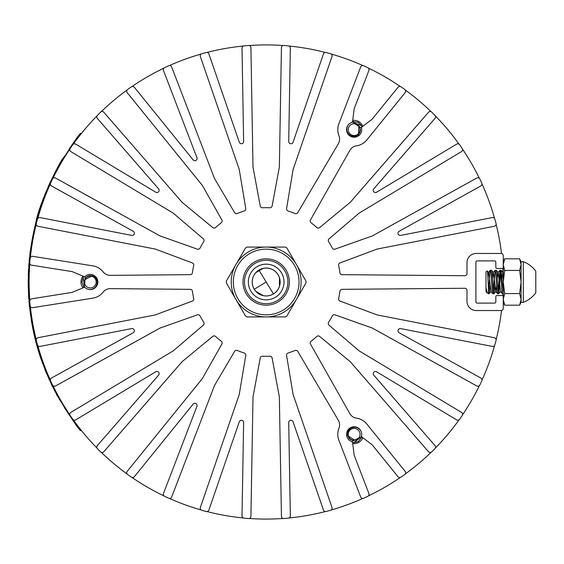 <?xml version="1.0" encoding="UTF-8"?>
<svg xmlns="http://www.w3.org/2000/svg" width="564" height="564" viewBox="0 0 564 564"><rect width="100%" height="100%" fill="white"/><g stroke="black" fill="none" stroke-linecap="round" stroke-linejoin="round"><path stroke-width="0.85" d="M36.752 218.86L37.161 217.387L36.752 218.86M37.435 217.514L37.062 218.839L37.435 217.514M35.877 223.295L35.772 223.732L35.877 223.295M279.476 286.159L279.476 277.841L279.476 286.159M263.127 268.408L255.929 272.56L263.127 268.408M255.922 291.433L263.127 295.592L255.922 291.433M354.382 426.772L354.643 427.202L354.382 426.772M266.18 282L273.427 293.893L259.369 270.826L266.18 282L254.279 289.247L266.18 282M266.18 249.147A32.853 32.853 0 0 1 299.026 282A32.853 32.853 0 0 1 266.18 314.853A32.853 32.853 0 0 1 233.327 282A32.853 32.853 0 0 1 266.18 249.147A32.853 32.853 0 0 0 233.327 282A32.853 32.853 0 0 0 266.18 314.853M266.18 305.187A23.187 23.187 0 0 0 289.36 282A23.187 23.187 0 0 0 266.18 258.813A23.187 23.187 0 0 0 242.992 282A23.187 23.187 0 0 0 266.18 305.187M285.292 316.926L247.06 316.926A39.818 39.818 0 0 1 245.488 316.023L226.368 282.909A39.818 39.818 0 0 1 226.368 281.091L245.488 247.977A39.818 39.818 0 0 1 247.06 247.074L285.292 247.074A39.818 39.818 0 0 1 286.864 247.977L305.984 281.091A39.818 39.818 0 0 1 305.984 282.909L286.864 316.023A39.818 39.818 0 0 1 285.292 316.926L266.18 316.926A34.926 34.926 0 0 0 296.424 264.537A34.926 34.926 0 0 0 235.928 264.537A34.926 34.926 0 0 0 266.18 316.926L247.06 316.926M296.424 299.463L286.864 316.023M296.424 264.537L305.984 281.091M247.06 247.074L285.292 247.074M235.928 264.537L245.488 247.977M235.928 299.463L226.368 282.909M357.09 124.531L358.845 126.082L357.09 124.531L354.876 123.791L357.09 124.531L358.845 126.082L357.09 124.531L354.876 123.791L357.09 124.531L358.845 126.082L357.09 124.531L354.876 123.791L357.09 124.531L358.845 126.082L357.09 124.531L354.876 123.791L357.09 124.531L358.845 126.082L357.09 124.531L354.876 123.791L357.09 124.531L358.845 126.082L357.09 124.531L354.876 123.791L357.09 124.531L358.845 126.082L357.09 124.531L354.876 123.791L357.09 124.531L358.845 126.082L357.09 124.531L354.876 123.791L357.09 124.531L358.845 126.082L357.09 124.531L354.876 123.791A5.908 5.908 0 0 1 359.254 132.611A5.908 5.908 0 0 1 351.182 134.768A5.908 5.908 0 0 1 354.876 123.791L357.28 124.651M348.122 125.039L347.614 125.885C345.951 129.995 346.966 133.252 350.667 135.663C354.453 137.2 357.442 136.255 359.635 132.829C360.833 130.651 360.565 128.402 358.845 126.082L358.422 135.903M362.003 126.942A8.326 8.326 0 0 0 361.432 125.652L352.211 122.064M358.295 122.444L361.432 125.652L358.295 122.444L361.432 125.652L358.295 122.444L361.432 125.652L358.295 122.444L361.432 125.652L358.295 122.444L361.432 125.652L358.295 122.444L361.432 125.652L358.295 122.444L361.432 125.652L358.295 122.444L361.432 125.652L358.295 122.444L361.432 125.652L358.295 122.444L352.549 121.479L358.295 122.444M354.876 123.791L361.573 127.972M78.77 136.03L80.878 133.365C78.502 134.909 70.394 147.176 56.541 170.159L56.421 170.06A237.218 237.218 0 0 0 56.421 393.94L56.541 393.841C70.359 416.782 78.474 429.042 80.878 430.635L78.784 427.991M56.421 170.06C70.246 147.126 78.361 134.859 80.765 133.273L80.878 133.365M72.918 143.58L69.21 148.896M63.958 156.996L62.71 158.738C62.237 157.976 41.08 196.928 35.884 222.103L36.033 222.103M51.31 384.169L60.609 401.434M64.733 408.251L80.765 430.727C78.389 429.183 70.274 416.923 56.421 393.94M78.763 427.963L73.038 420.328M69.125 414.716L64.867 408.181M64.818 408.096L56.541 393.841A237.07 237.07 0 0 1 56.541 170.159L56.675 169.905M57.895 167.663L58.614 166.359M61.201 161.847L64.839 155.861M69.372 148.917L73.038 143.672M30.019 311.349L31.57 320.965M30.611 313.591L30.505 312.766M30.393 311.934L30.308 311.272M30.456 312.435L30.548 313.126M31.422 320.965L31.69 322.537M31.887 321.959L32 322.573M32.12 323.306L31.951 322.298M29.892 253.687L30.019 252.672L29.892 253.687M30.336 251.34L29.899 253.638M31.457 321.191L31.182 319.52M31.676 320.683L31.838 321.67M33.466 330.278L33.579 330.828M33.72 331.505L33.53 330.603M31.542 321.699L32.945 329.214M31.845 321.699L31.732 321.022M31.591 320.19L31.485 319.52M485.978 287.478L486.062 291.475L488.551 293.745L488.551 291.08C488.163 284.749 487.67 269.923 487.282 270.988L485.978 271.742L485.978 287.478L487.345 293.005M485.978 291.299L485.978 290.072L485.978 291.736L487.359 293.019M488.551 293.745L489.129 293.71L490.038 285.588L489.129 293.71L488.551 290.777C489.143 284.411 489.785 269.655 490.391 270.255L491.54 270.29L493.408 272.525L495.685 291.475L496.651 285.588M488.551 291.08L488.551 290.777C489.143 284.411 489.785 269.655 490.391 270.255L490.391 270.255C491.195 269.536 491.998 294.464 492.795 293.745L493.944 293.71L494.847 285.588L493.888 293.745C493.091 294.464 492.287 269.536 491.484 270.255L490.391 270.255C491.195 269.536 491.998 294.464 492.795 293.745L492.795 293.745M492.442 278.412L493.274 272.525L495.199 270.255C496.003 269.536 496.806 294.464 497.603 293.745L495.685 291.475L494.24 278.412L493.345 290.932L495.15 270.29L496.292 270.255C497.096 269.536 497.899 294.464 498.696 293.745L500.557 273.068L498.752 293.71L500.62 291.475L498.752 293.71M495.812 291.475L493.944 293.71L495.812 291.475L497.554 293.71L498.696 293.745M503.25 293.745L502.418 293.745C501.615 294.464 500.811 269.536 500.007 270.255L498.153 290.932L499.958 270.29L501.107 270.255L503.25 293.04M502.961 290.932L503.25 287.4L502.961 290.932M535.8 271.221A27.946 27.946 0 0 0 523.314 261.64L521.087 261.64L521.087 302.36L523.314 302.36A27.946 27.946 0 0 0 535.8 292.779L535.8 271.221A27.946 27.946 0 0 0 523.314 261.64L523.314 302.36M487.818 276.261L488.6 272.525L491.004 291.475L489.129 293.71L491.004 291.475M493.274 272.525L491.54 270.29M498.09 272.525L499.958 270.29L498.09 272.525L497.251 278.412L498.216 272.525L500.494 291.475L502.362 293.71M502.898 272.525L502.059 278.412L502.898 272.525L503.25 273.173M41.962 361.651L42.681 363.646M42.511 363.174L42.335 362.694M42.159 361.32L42.519 362.328M42.652 362.694L43.125 363.991M28.736 266.06L28.898 263.776A237.366 237.366 0 0 0 28.87 264.206M29.243 259.764L29.427 257.917M29.624 258.918L29.723 257.896M90.261 274.421A7.579 7.579 0 0 0 85.256 276.304A1.784 1.784 0 0 1 83.62 276.438L72.361 271.679A1.191 1.191 0 0 0 72.086 271.594L31.626 265.186A2.228 2.228 0 0 1 29.751 262.824A237.07 237.07 0 0 1 30.132 258.326A2.228 2.228 0 0 1 32.698 256.331L92.82 265.848A16.349 16.349 0 0 1 103.085 271.862A9.214 9.214 0 0 0 110.396 275.359L190.251 274.661A2.228 2.228 0 0 0 192.444 272.715A74.314 74.314 0 0 1 193.713 265.51A2.228 2.228 0 0 0 192.317 262.923L155.304 249.091A1.191 1.191 0 0 0 155.114 249.034L38.028 226.277A2.228 2.228 0 0 1 36.3 223.527A237.07 237.07 0 0 1 37.478 219.17A2.228 2.228 0 0 1 40.051 217.584L131.694 235.392A2.228 2.228 0 0 0 133.203 231.254L51.543 185.993A2.228 2.228 0 0 1 50.591 183.124A237.07 237.07 0 0 1 52.494 179.035A2.228 2.228 0 0 1 55.589 178.041L159.908 235.865A1.191 1.191 0 0 0 160.091 235.949L197.337 249.14A2.228 2.228 0 0 0 200.065 248.054A74.314 74.314 0 0 1 203.724 241.716A2.228 2.228 0 0 0 203.294 238.812L173.247 213.15A1.191 1.191 0 0 0 173.092 213.037L70.852 151.603A2.228 2.228 0 0 1 70.162 148.431A237.07 237.07 0 0 1 72.756 144.737A2.228 2.228 0 0 1 75.717 144.123L155.742 192.211A2.228 2.228 0 0 0 158.576 188.834L97.325 118.377A2.228 2.228 0 0 1 97.41 115.352A237.07 237.07 0 0 1 100.596 112.158A2.228 2.228 0 0 1 103.847 112.285L182.094 202.3A1.191 1.191 0 0 0 182.235 202.441L212.727 227.574A2.228 2.228 0 0 0 215.659 227.489A74.314 74.314 0 0 1 221.264 222.787A2.228 2.228 0 0 0 221.856 219.911L202.398 185.521A1.191 1.191 0 0 0 202.293 185.359L127.224 92.665A2.228 2.228 0 0 1 127.668 89.443A237.07 237.07 0 0 1 131.37 86.863A2.228 2.228 0 0 1 134.359 87.3L193.114 159.859A2.228 2.228 0 0 0 196.928 157.652L163.468 70.493A2.228 2.228 0 0 1 164.589 67.687A237.07 237.07 0 0 1 168.671 65.769A2.228 2.228 0 0 1 171.682 66.996L214.426 178.351A1.191 1.191 0 0 0 214.51 178.527L234.568 212.579A2.228 2.228 0 0 0 237.352 213.502A74.314 74.314 0 0 1 244.226 210.999A2.228 2.228 0 0 0 245.77 208.497L239.242 169.524A1.191 1.191 0 0 0 239.199 169.334L200.361 56.555A2.228 2.228 0 0 1 201.877 53.686A237.07 237.07 0 0 1 206.241 52.522A2.228 2.228 0 0 1 208.899 53.961L239.298 142.234A2.228 2.228 0 0 0 243.634 141.465L242.005 48.123A2.228 2.228 0 0 1 244.015 45.86A237.07 237.07 0 0 1 248.505 45.458A2.228 2.228 0 0 1 250.917 47.644L252.996 166.902A1.191 1.191 0 0 0 253.017 167.099L260.216 205.952A2.228 2.228 0 0 0 262.521 207.771A74.314 74.314 0 0 1 269.832 207.771A2.228 2.228 0 0 0 272.137 205.952L279.335 167.099A1.191 1.191 0 0 0 279.356 166.902L281.436 47.644A2.228 2.228 0 0 1 283.847 45.458A237.07 237.07 0 0 1 288.338 45.86A2.228 2.228 0 0 1 290.347 48.123L288.719 141.465A2.228 2.228 0 0 0 293.054 142.234L323.454 53.961A2.228 2.228 0 0 1 326.112 52.522A237.07 237.07 0 0 1 330.476 53.686A2.228 2.228 0 0 1 331.992 56.555L293.16 169.334A1.191 1.191 0 0 0 293.111 169.524L286.59 208.497A2.228 2.228 0 0 0 288.126 210.999A74.314 74.314 0 0 1 295 213.502A2.228 2.228 0 0 0 297.785 212.579L338.315 143.771A9.214 9.214 0 0 0 338.943 135.691A16.349 16.349 0 0 1 338.872 123.791L360.685 66.968A2.228 2.228 0 0 1 363.695 65.741A237.07 237.07 0 0 1 367.777 67.666A2.228 2.228 0 0 1 368.891 70.472L354.213 108.711A1.191 1.191 0 0 0 354.143 108.986L352.634 121.119A1.784 1.784 0 0 1 351.703 122.473A7.579 7.579 0 0 0 354.136 137.235A7.579 7.579 0 0 0 361.566 128.162A1.784 1.784 0 0 1 362.271 126.688L372.029 119.314A1.191 1.191 0 0 0 372.233 119.11L398.008 87.279A2.228 2.228 0 0 1 400.997 86.842A237.07 237.07 0 0 1 404.705 89.415A2.228 2.228 0 0 1 405.142 92.637L366.84 139.942A16.349 16.349 0 0 1 356.504 145.829A9.214 9.214 0 0 0 349.814 150.412L310.496 219.911A2.228 2.228 0 0 0 311.088 222.787A74.314 74.314 0 0 1 316.693 227.489A2.228 2.228 0 0 0 319.626 227.574L350.117 202.441A1.191 1.191 0 0 0 350.258 202.3L428.506 112.285A2.228 2.228 0 0 1 431.756 112.158A237.07 237.07 0 0 1 434.943 115.352A2.228 2.228 0 0 1 435.027 118.377L373.777 188.834A2.228 2.228 0 0 0 376.611 192.211L456.636 144.123A2.228 2.228 0 0 1 459.597 144.737A237.07 237.07 0 0 1 462.191 148.431A2.228 2.228 0 0 1 461.507 151.603L359.261 213.037A1.191 1.191 0 0 0 359.106 213.15L329.059 238.812A2.228 2.228 0 0 0 328.629 241.716A74.314 74.314 0 0 1 332.288 248.054A2.228 2.228 0 0 0 335.016 249.14L372.261 235.949A1.191 1.191 0 0 0 372.444 235.865L476.763 178.041A2.228 2.228 0 0 1 479.858 179.035A237.07 237.07 0 0 1 481.762 183.124A2.228 2.228 0 0 1 480.81 185.993L399.15 231.254A2.228 2.228 0 0 0 400.659 235.392L492.309 217.584A2.228 2.228 0 0 1 494.875 219.17A237.07 237.07 0 0 1 496.052 223.527A2.228 2.228 0 0 1 494.325 226.277L377.238 249.034A1.191 1.191 0 0 0 377.048 249.091L340.036 262.923A2.228 2.228 0 0 0 338.64 265.51A74.314 74.314 0 0 1 339.909 272.715A2.228 2.228 0 0 0 342.101 274.661L464.736 275.733A2.228 2.228 0 0 0 466.985 273.505L466.985 262.676A9.214 9.214 0 0 1 476.199 253.462L501.022 253.462A2.228 2.228 0 0 1 503.25 255.689L503.25 267.287A1.191 1.191 0 0 1 502.059 268.471L497.004 268.471A1.191 1.191 0 0 1 495.819 267.287L495.819 262.084A1.191 1.191 0 0 0 494.628 260.892L477.088 260.892A1.191 1.191 0 0 0 475.903 262.084L475.903 301.916A1.191 1.191 0 0 0 477.088 303.108L494.628 303.108A1.191 1.191 0 0 0 495.819 301.916L495.819 296.713A1.191 1.191 0 0 1 497.004 295.529L502.059 295.529A1.191 1.191 0 0 1 503.25 296.713L503.25 308.311A2.228 2.228 0 0 1 501.022 310.538L476.199 310.538A9.214 9.214 0 0 1 466.985 301.324L466.985 290.495A2.228 2.228 0 0 0 464.736 288.267L342.101 289.339A2.228 2.228 0 0 0 339.909 291.285A74.314 74.314 0 0 1 338.64 298.49A2.228 2.228 0 0 0 340.036 301.077L377.048 314.909A1.191 1.191 0 0 0 377.238 314.966L494.325 337.723A2.228 2.228 0 0 1 496.052 340.473A237.07 237.07 0 0 1 494.875 344.83A2.228 2.228 0 0 1 492.309 346.416L400.659 328.608A2.228 2.228 0 0 0 399.15 332.746L480.81 378.007A2.228 2.228 0 0 1 481.762 380.876A237.07 237.07 0 0 1 479.858 384.965A2.228 2.228 0 0 1 476.763 385.959L372.444 328.135A1.191 1.191 0 0 0 372.261 328.051L335.016 314.86A2.228 2.228 0 0 0 332.288 315.946A74.314 74.314 0 0 1 328.629 322.284A2.228 2.228 0 0 0 329.059 325.188L359.106 350.85A1.191 1.191 0 0 0 359.261 350.963L461.507 412.397A2.228 2.228 0 0 1 462.191 415.569A237.07 237.07 0 0 1 459.597 419.264A2.228 2.228 0 0 1 456.636 419.877L376.611 371.789A2.228 2.228 0 0 0 373.777 375.166L435.027 445.623A2.228 2.228 0 0 1 434.943 448.648A237.07 237.07 0 0 1 431.756 451.842A2.228 2.228 0 0 1 428.506 451.715L350.258 361.7A1.191 1.191 0 0 0 350.117 361.559L319.626 336.426A2.228 2.228 0 0 0 316.693 336.511A74.314 74.314 0 0 1 311.088 341.213A2.228 2.228 0 0 0 310.496 344.089L349.814 413.588A9.214 9.214 0 0 0 356.504 418.171A16.349 16.349 0 0 1 366.84 424.057L405.142 471.363A2.228 2.228 0 0 1 404.705 474.585A237.07 237.07 0 0 1 400.997 477.158A2.228 2.228 0 0 1 398.008 476.721L372.233 444.89A1.191 1.191 0 0 0 372.029 444.686L362.271 437.311A1.784 1.784 0 0 1 361.566 435.838A7.579 7.579 0 0 0 355.94 426.983A7.579 7.579 0 0 0 346.853 432.228A7.579 7.579 0 0 0 351.703 441.527A1.784 1.784 0 0 1 352.634 442.881L354.143 455.014A1.191 1.191 0 0 0 354.213 455.289L368.891 493.528A2.228 2.228 0 0 1 367.777 496.334A237.07 237.07 0 0 1 363.695 498.259A2.228 2.228 0 0 1 360.685 497.032L338.872 440.209A16.349 16.349 0 0 1 338.943 428.309A9.214 9.214 0 0 0 338.315 420.229L297.785 351.421A2.228 2.228 0 0 0 295 350.498A74.314 74.314 0 0 1 288.126 353.001A2.228 2.228 0 0 0 286.59 355.503L293.111 394.476A1.191 1.191 0 0 0 293.16 394.666L331.992 507.445A2.228 2.228 0 0 1 330.476 510.314A237.07 237.07 0 0 1 326.112 511.477A2.228 2.228 0 0 1 323.454 510.039L293.054 421.766A2.228 2.228 0 0 0 288.719 422.535L290.347 515.877A2.228 2.228 0 0 1 288.338 518.14A237.07 237.07 0 0 1 283.847 518.542A2.228 2.228 0 0 1 281.436 516.356L279.356 397.098A1.191 1.191 0 0 0 279.335 396.901L272.137 358.048A2.228 2.228 0 0 0 269.832 356.229A74.314 74.314 0 0 1 262.521 356.229A2.228 2.228 0 0 0 260.216 358.048L253.017 396.901A1.191 1.191 0 0 0 252.996 397.098L250.917 516.356A2.228 2.228 0 0 1 248.505 518.542A237.07 237.07 0 0 1 244.015 518.14A2.228 2.228 0 0 1 242.005 515.877L243.634 422.535A2.228 2.228 0 0 0 239.298 421.766L208.899 510.039A2.228 2.228 0 0 1 206.241 511.477A237.07 237.07 0 0 1 201.877 510.314A2.228 2.228 0 0 1 200.361 507.445L239.199 394.666A1.191 1.191 0 0 0 239.242 394.476L245.77 355.503A2.228 2.228 0 0 0 244.226 353.001A74.314 74.314 0 0 1 237.352 350.498A2.228 2.228 0 0 0 234.568 351.421L214.51 385.473A1.191 1.191 0 0 0 214.426 385.649L171.682 497.004A2.228 2.228 0 0 1 168.671 498.231A237.07 237.07 0 0 1 164.589 496.313A2.228 2.228 0 0 1 163.468 493.507L196.928 406.348A2.228 2.228 0 0 0 193.114 404.141L134.359 476.7A2.228 2.228 0 0 1 131.37 477.137A237.07 237.07 0 0 1 127.668 474.557A2.228 2.228 0 0 1 127.224 471.335L202.293 378.641A1.191 1.191 0 0 0 202.398 378.479L221.856 344.089A2.228 2.228 0 0 0 221.264 341.213A74.314 74.314 0 0 1 215.659 336.511A2.228 2.228 0 0 0 212.727 336.426L182.235 361.559A1.191 1.191 0 0 0 182.094 361.7L103.847 451.715A2.228 2.228 0 0 1 100.596 451.842A237.07 237.07 0 0 1 97.41 448.648A2.228 2.228 0 0 1 97.325 445.623L158.576 375.166A2.228 2.228 0 0 0 155.742 371.789L75.717 419.877A2.228 2.228 0 0 1 72.756 419.264A237.07 237.07 0 0 1 70.162 415.569A2.228 2.228 0 0 1 70.852 412.397L173.092 350.963A1.191 1.191 0 0 0 173.247 350.85L203.294 325.188A2.228 2.228 0 0 0 203.724 322.284A74.314 74.314 0 0 1 200.065 315.946A2.228 2.228 0 0 0 197.337 314.86L160.091 328.051A1.191 1.191 0 0 0 159.908 328.135L55.589 385.959A2.228 2.228 0 0 1 52.494 384.965A237.07 237.07 0 0 1 50.591 380.876A2.228 2.228 0 0 1 51.543 378.007L133.203 332.746A2.228 2.228 0 0 0 131.694 328.608L40.051 346.416A2.228 2.228 0 0 1 37.478 344.83A237.07 237.07 0 0 1 36.3 340.473A2.228 2.228 0 0 1 38.028 337.723L155.114 314.966A1.191 1.191 0 0 0 155.304 314.909L192.317 301.077A2.228 2.228 0 0 0 193.713 298.49A74.314 74.314 0 0 1 192.444 291.285A2.228 2.228 0 0 0 190.251 289.339L110.396 288.641A9.214 9.214 0 0 0 103.085 292.138A16.349 16.349 0 0 1 92.82 298.152L32.698 307.669A2.228 2.228 0 0 1 30.132 305.674A237.07 237.07 0 0 1 29.751 301.176A2.228 2.228 0 0 1 31.626 298.814L72.086 292.406A1.191 1.191 0 0 0 72.361 292.321L83.62 287.562A1.784 1.784 0 0 1 85.256 287.696A7.579 7.579 0 0 0 97.84 282A7.579 7.579 0 0 0 90.261 274.421M504.695 258.827L503.25 264.622L504.695 258.827L503.25 261.936L504.695 258.827L503.25 264.622L504.695 258.827L519.634 258.827L521.087 264.622L519.634 258.827L521.087 261.936M503.25 302.064L504.695 305.173L519.634 305.173L521.087 302.064L519.634 305.173L521.087 299.378L519.634 305.173L521.087 299.378L519.634 293.583L521.087 282L519.634 270.417L521.087 264.622L519.634 270.417L504.695 270.417L503.25 282L503.25 299.378L504.695 305.173L503.25 299.378L504.695 293.583L519.634 293.583M504.695 270.417L503.25 264.622L503.25 282L504.695 293.583L503.25 299.378L504.695 305.173M28.2 282.599L28.616 296.001L29.807 308.289M28.877 295.402L28.82 294.443M28.552 287.273L28.496 282.599M29.666 308.289L29.73 308.98M29.695 308.578L29.645 308.163M29.8 306.858L29.899 307.732M29.152 303.235L29.539 307.197M30.075 309.312L29.984 308.536M29.984 308.522L29.885 307.634M28.665 296.819L28.842 299.449M28.87 295.275L28.827 294.549M28.672 296.974L28.623 296.128M28.581 295.466L28.524 294.394M28.891 295.642L28.947 296.657M46.629 373.706C42.836 364.274 42.836 364.274 46.629 373.706C50.725 383.111 50.725 383.111 46.629 373.706L44.824 369.272L46.791 373.706M49.153 378.782L46.953 373.706C43.153 364.274 43.153 364.274 46.953 373.706L46.925 373.643M44.239 366.945L44.916 368.687M50.168 381.024L48.849 378.832M48.842 378.084L48.617 377.577M36.399 342.693L36.061 341.396M37.605 348.15L37.435 347.579M37.224 346.832L36.9 345.669M35.497 339.782L35.68 341.121A237.366 237.366 0 0 0 37.28 347.015C37.795 348.82 37.795 348.82 37.28 347.015C37.795 348.82 37.795 348.82 37.28 347.015L37.28 347.022M33.896 333.684L33.861 333.536C31.915 324.208 31.915 324.208 33.861 333.536L36.068 342.602M34.503 336.341L34.277 335.368M34.207 333.705L34.566 335.291M40.516 206.53L40.848 205.529M41.517 203.611L41.701 203.089M42.145 201.841L42.681 200.361M43.09 199.254L42.497 200.862M41.242 204.401L40.587 206.325M40.467 207.615L40.608 207.192M42.025 203.068L42.244 202.448M42.998 200.354L43.365 199.374M28.644 290.404L28.616 289.41M28.602 289.12L28.574 288.056M28.369 285.024L28.221 278.961L28.221 284.714M28.235 286.018L28.278 288.056M28.496 282.515L28.496 281.64M28.503 280.865L28.496 281.718M28.531 286.018L28.581 288.155M28.595 288.69L28.609 289.262M266.18 299.837A17.837 17.837 0 0 1 248.343 282A17.837 17.837 0 0 1 266.18 264.163A17.837 17.837 0 0 1 284.016 282A17.837 17.837 0 0 1 266.18 299.837M495.199 270.255L496.292 270.255M500.007 270.255L501.156 270.29L503.025 272.525L501.156 270.29M488.466 272.525L490.342 270.29L488.537 272.49M489.432 278.412L490.87 291.475L492.746 293.71L490.87 291.475M36.759 218.846L35.342 224.824M37.471 216.301L37.132 217.492M35.497 224.824L35.772 223.732M36.738 220.031L36.914 219.396M37.478 217.366L37.76 216.379M83.028 287.816A9.292 9.292 0 0 1 83.028 276.184M352.712 120.477A9.292 9.292 0 0 1 362.793 126.294M362.793 437.706A9.292 9.292 0 0 1 352.712 443.523M266.18 268.027A13.973 13.973 0 0 0 252.207 282A13.973 13.973 0 0 0 266.18 295.973A13.973 13.973 0 0 0 280.146 282A13.973 13.973 0 0 0 266.18 268.027M249.274 518.471A237.07 237.07 0 0 0 283.086 518.471M288.987 517.971A237.07 237.07 0 0 0 325.449 511.541M331.167 509.99A237.07 237.07 0 0 0 362.863 498.456M368.384 495.911A237.07 237.07 0 0 0 400.327 477.468M405.29 473.964A237.07 237.07 0 0 0 431.129 452.279M435.33 448.105A237.07 237.07 0 0 0 459.131 419.743M462.508 414.878A237.07 237.07 0 0 0 479.421 385.593M481.938 380.228A237.07 237.07 0 0 0 494.6 345.443M496.116 339.711A237.07 237.07 0 0 0 501.53 310.475M502.848 295.825A237.07 237.07 0 0 0 502.961 293.745M503.053 291.715A237.07 237.07 0 0 0 502.848 268.175M501.53 253.525A237.07 237.07 0 0 0 496.116 224.289M494.6 218.557A237.07 237.07 0 0 0 481.938 183.772M479.421 178.407A237.07 237.07 0 0 0 462.508 149.122M459.131 144.257A237.07 237.07 0 0 0 435.33 115.895M431.129 111.721A237.07 237.07 0 0 0 405.29 90.036M400.327 86.532A237.07 237.07 0 0 0 368.384 68.089M362.863 65.544A237.07 237.07 0 0 0 331.167 54.01M325.449 52.459A237.07 237.07 0 0 0 288.987 46.029M283.086 45.529A237.07 237.07 0 0 0 249.274 45.529M243.366 46.029A237.07 237.07 0 0 0 206.903 52.459M201.186 54.01A237.07 237.07 0 0 0 169.411 65.572M164.032 68.061A237.07 237.07 0 0 0 131.969 86.574M127.126 89.986A237.07 237.07 0 0 0 101.224 111.721M97.022 115.895A237.07 237.07 0 0 0 73.221 144.257M69.844 149.122A237.07 237.07 0 0 0 52.938 178.407M50.415 183.772A237.07 237.07 0 0 0 37.753 218.557M36.237 224.289A237.07 237.07 0 0 0 30.371 257.508M29.821 263.557A237.07 237.07 0 0 0 29.821 300.443M30.371 306.492A237.07 237.07 0 0 0 36.237 339.711M37.753 345.443A237.07 237.07 0 0 0 50.415 380.228M52.938 385.593A237.07 237.07 0 0 0 69.844 414.878M73.221 419.743A237.07 237.07 0 0 0 97.022 448.105M101.224 452.279A237.07 237.07 0 0 0 127.126 474.014M131.969 477.426A237.07 237.07 0 0 0 164.032 495.939M169.411 498.428A237.07 237.07 0 0 0 201.186 509.99M206.903 511.541A237.07 237.07 0 0 0 243.366 517.971M29.131 264.664L29.201 263.705M46.431 190.766L42.547 200.721M41.905 202.518L40.876 205.465M40.545 206.459L40.368 206.981M40.502 207.51L40.678 206.981M40.848 206.473L41.186 205.486M42.215 202.532L42.434 201.905M56.541 170.159L60.531 162.996M50.887 180.734L48.61 185.711A237.366 237.366 0 0 1 49.005 184.823M45.903 192.846L45.134 194.749M45.183 194.636L45.888 192.874M46.445 190.738A237.366 237.366 0 0 0 45.86 192.148M280.111 282A13.931 13.931 0 0 1 266.18 295.931A13.931 13.931 0 0 1 252.242 282A13.931 13.931 0 0 1 266.18 268.069A13.931 13.931 0 0 1 280.111 282M37.647 348.298A237.366 237.366 0 0 0 37.661 348.348A237.366 237.366 0 0 0 38.867 352.366L38.458 351.027L38.867 352.366A237.366 237.366 0 0 0 39.861 355.489C43.174 365.211 43.174 365.211 39.861 355.489L39.924 355.68M41.391 360.029L40.488 357.393M40.481 357.372L40.058 356.096M39.184 352.366L38.874 351.372M39.036 352.902L38.916 352.514M52.6 386.15L52.269 385.473M52.424 386.467L52.226 386.065M51.754 385.085L51.543 384.648M52.107 385.134L52.29 385.515M52.579 386.107L52.755 386.467M57.556 396.337L56.33 394.081M56.971 394.652L57.183 395.047M56.886 394.49L56.64 394.032M28.538 269.345L28.475 270.523A237.366 237.366 0 0 0 28.348 273.646C28.137 283.213 28.137 283.213 28.348 273.646C28.186 279.723 28.186 279.723 28.348 273.646C28.186 279.723 28.186 279.723 28.348 273.646A237.366 237.366 0 0 0 28.27 276.064M28.644 273.681L28.644 273.653C28.433 283.213 28.433 283.213 28.644 273.646L28.531 277.883M28.433 271.531L28.623 270.523M28.827 269.522L28.778 270.523M30.252 252.002L29.046 263.776M29.116 261.153C28.961 262.951 28.961 262.951 29.116 261.153A237.366 237.366 0 0 1 29.328 258.855M29.413 261.153C29.265 262.951 29.265 262.951 29.413 261.153M36.533 219.664L35.884 222.103M59.192 164.723L58.656 165.675M55.737 171.026L55.075 172.295M36.188 222.103L39.022 212.149L46.791 190.681M46.798 190.674L48.997 185.563M51.246 180.663L54.031 174.967M55.082 172.274L56.132 170.279M58.628 165.724L59.911 163.468M60.644 162.206L62.71 158.738M38.817 211.81L40.911 205.367M41.658 203.209L42.251 201.552M44.486 195.595L46.326 191.02M48.567 185.789L50.471 181.615M54.99 172.45L56.675 169.27M58.585 165.802L59.883 163.525M50.732 181.763L48.56 186.557M44.507 196.364L42.589 201.475M36.152 222.244L36.286 221.737M54.68 173.698L54.962 173.148M39.015 352.831L38.902 352.472M38.853 352.303L38.683 351.774M39.17 352.331L39.325 352.824M37.386 347.403A237.366 237.366 0 0 0 37.407 347.459A237.366 237.366 0 0 0 37.534 347.91M40.016 355.489L39.861 355.489A237.366 237.366 0 0 0 40.46 357.301M84.353 282L84.811 284.291L84.353 282L84.811 284.291L84.353 282L84.811 279.709L84.353 282L84.811 284.291L84.353 282L84.811 279.709L84.353 282L84.811 284.291L84.353 282L84.811 279.709L84.353 282L84.811 284.291L84.353 282L84.811 279.709L84.353 282L84.811 284.291A5.908 5.908 0 0 1 90.261 276.092A5.908 5.908 0 0 1 96.169 282A5.908 5.908 0 0 1 84.811 284.291L84.353 281.774M89.274 289.515L90.261 289.529C94.646 288.923 96.959 286.413 97.198 282C96.634 277.953 94.322 275.838 90.261 275.648C87.78 275.697 85.961 277.051 84.811 279.709L93.532 275.161M84.811 284.291L84.353 282L84.811 279.709L84.353 282L84.811 284.291L84.353 282L84.811 279.709L84.353 282L84.811 284.291L84.353 282L84.811 279.709L84.353 282L84.811 284.291L84.353 282L84.811 279.709L84.353 282L84.811 284.291L85.086 276.402M83.98 276.543A8.326 8.326 0 0 0 83.148 277.678L84.649 287.457M81.935 282L83.98 287.457L81.935 282L83.98 287.457L81.935 282L83.98 287.457L81.935 282L83.98 287.457L81.935 282L83.98 287.457L81.935 282L83.98 287.457L81.935 282L83.98 287.457L81.935 282L83.98 287.457L81.935 282L83.148 277.678M351.873 441.633L358.845 437.918L357.09 439.469L354.876 440.209L357.09 439.469L358.845 437.918L357.09 439.469L354.876 440.209L357.09 439.469L358.845 437.918L357.09 439.469L354.876 440.209L357.09 439.469L358.845 437.918L357.09 439.469L354.876 440.209L357.09 439.469L358.845 437.918L357.09 439.469L354.876 440.209L357.09 439.469L358.845 437.918L357.09 439.469L354.876 440.209L357.09 439.469L358.845 437.918L357.09 439.469L354.876 440.209L357.09 439.469L358.845 437.918L357.09 439.469L354.876 440.209L357.09 439.469L358.845 437.918L357.09 439.469L354.876 440.209L357.09 439.469L358.845 437.918A5.908 5.908 0 0 1 349.017 437.304A5.908 5.908 0 0 1 351.182 429.232A5.908 5.908 0 0 1 358.845 437.918L356.892 439.575M361.136 431.446L360.657 430.586C357.936 427.089 354.601 426.342 350.667 428.337C347.445 430.847 346.768 433.913 348.637 437.523C349.92 439.645 351.999 440.54 354.876 440.209L346.578 434.929M352.549 442.521A8.326 8.326 0 0 0 353.952 442.669L361.665 436.48M358.295 441.556L353.952 442.669L358.295 441.556L353.952 442.669L358.295 441.556L353.952 442.669L358.295 441.556L353.952 442.669L358.295 441.556L353.952 442.669L358.295 441.556L353.952 442.669L358.295 441.556L353.952 442.669L358.295 441.556L353.952 442.669L358.295 441.556L353.952 442.669L358.295 441.556L362.003 437.058L358.295 441.556M33.903 333.712L34.009 334.184M33.318 331.033L32.627 327.628M33.861 333.536L33.755 333.056M33.777 331.752L34.059 333.063M34.157 333.486L34.059 333.049M34.369 335.77L34.989 337.11M33.755 333.07L33.473 331.759M34.214 333.754L34.517 335.094M34.009 332.816L33.318 329.566M33.304 329.517L32.945 327.705M29.413 302.797L29.286 301.352M29.032 301.895C29.187 303.7 29.187 303.7 29.032 301.895L29.039 301.895A237.366 237.366 0 0 1 28.99 301.352M30.188 251.354L30.033 252.566M37.027 346.127C37.534 347.925 37.534 347.925 37.027 346.127M35.99 341.121L35.645 339.782M28.489 270.353L28.454 271.002M28.792 270.163L28.849 269.155M266.18 260.3A21.7 21.7 0 0 1 287.88 282A21.7 21.7 0 0 1 266.18 303.7A21.7 21.7 0 0 1 244.473 282A21.7 21.7 0 0 1 266.18 260.3M488.6 272.525L487.317 271.002L488.6 272.525M498.216 272.525L496.348 270.29L498.216 272.525"/></g></svg>
